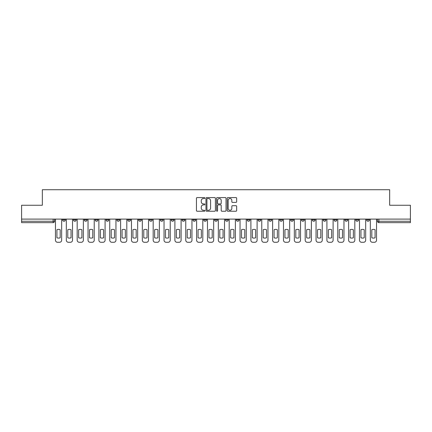 <?xml version="1.0" encoding="UTF-8"?>
<svg xmlns="http://www.w3.org/2000/svg" width="432" height="432" viewBox="0 0 432 432"><rect width="100%" height="100%" fill="white"/><g stroke="black" fill="none" stroke-linecap="round" stroke-linejoin="round"><path stroke-width="0.65" d="M204.865 198.056A0.481 0.481 0 0 0 204.385 197.581L197.127 197.581A0.686 0.686 0 0 0 196.441 198.261L196.441 210.562A0.686 0.686 0 0 0 197.127 211.243L204.385 211.243A0.481 0.481 0 0 0 204.865 210.767A0.481 0.481 0 0 0 204.385 210.287L203.445 210.287A2.187 2.187 0 0 1 201.258 208.1L201.258 207.074A2.187 2.187 0 0 1 203.445 204.887L204.385 204.887A0.481 0.481 0 0 0 204.865 204.412A0.481 0.481 0 0 0 204.385 203.931L203.445 203.931A2.187 2.187 0 0 1 201.258 201.749L201.258 200.723A2.187 2.187 0 0 1 203.445 198.536L204.385 198.536A0.481 0.481 0 0 0 204.865 198.056M355.763 219.1L355.763 219.861L358.544 219.861A1.393 1.393 0 0 1 357.156 221.254A1.393 1.393 0 0 1 355.763 219.861L355.763 219.1M344.903 219.1L344.903 219.861L347.69 219.861A1.393 1.393 0 0 1 346.297 221.254A1.393 1.393 0 0 1 344.903 219.861L344.903 219.1M279.758 219.1L279.758 219.861L282.539 219.861A1.393 1.393 0 0 1 281.146 221.254A1.393 1.393 0 0 1 279.758 219.861L279.758 219.1M268.898 219.1L268.898 219.861L271.679 219.861A1.393 1.393 0 0 1 270.292 221.254A1.393 1.393 0 0 1 268.898 219.861L268.898 219.1M258.039 219.1L258.039 219.861L260.825 219.861A1.393 1.393 0 0 1 259.432 221.254A1.393 1.393 0 0 1 258.039 219.861L258.039 219.1M236.326 219.1L236.326 219.861L239.107 219.861A1.393 1.393 0 0 1 237.713 221.254A1.393 1.393 0 0 1 236.326 219.861L236.326 219.1M214.607 219.861L214.607 219.1L214.607 219.861A1.393 1.393 0 0 0 216 221.254A1.393 1.393 0 0 1 214.607 219.861L217.393 219.861A1.393 1.393 0 0 1 216 221.254A1.393 1.393 0 0 0 217.393 219.861L217.393 219.1L217.393 219.861M203.747 219.861L203.747 219.1L203.747 219.861A1.393 1.393 0 0 0 205.141 221.254A1.393 1.393 0 0 1 203.747 219.861L206.534 219.861A1.393 1.393 0 0 1 205.141 221.254M192.893 219.861L192.893 219.1L192.893 219.861A1.393 1.393 0 0 0 194.287 221.254A1.393 1.393 0 0 1 192.893 219.861L195.674 219.861A1.393 1.393 0 0 1 194.287 221.254A1.393 1.393 0 0 0 195.674 219.861L195.674 219.1L195.674 219.861M182.034 219.1L182.034 219.861L184.82 219.861A1.393 1.393 0 0 1 183.427 221.254A1.393 1.393 0 0 1 182.034 219.861L182.034 219.1M171.175 219.1L171.175 219.861L173.961 219.861A1.393 1.393 0 0 1 172.568 221.254A1.393 1.393 0 0 1 171.175 219.861L171.175 219.1M160.321 219.1L160.321 219.861L163.102 219.861A1.393 1.393 0 0 1 161.708 221.254A1.393 1.393 0 0 1 160.321 219.861L160.321 219.1M149.461 219.861L149.461 219.1L149.461 219.861A1.393 1.393 0 0 0 150.854 221.254A1.393 1.393 0 0 1 149.461 219.861L152.242 219.861A1.393 1.393 0 0 1 150.854 221.254M127.742 219.861L127.742 219.1L127.742 219.861A1.393 1.393 0 0 0 129.136 221.254A1.393 1.393 0 0 1 127.742 219.861L130.529 219.861A1.393 1.393 0 0 1 129.136 221.254A1.393 1.393 0 0 0 130.529 219.861L130.529 219.1L130.529 219.861M116.888 219.861L116.888 219.1L116.888 219.861A1.393 1.393 0 0 0 118.276 221.254A1.393 1.393 0 0 1 116.888 219.861L119.669 219.861A1.393 1.393 0 0 1 118.276 221.254A1.393 1.393 0 0 0 119.669 219.861L119.669 219.1L119.669 219.861M106.029 219.861L106.029 219.1L106.029 219.861A1.393 1.393 0 0 0 107.422 221.254A1.393 1.393 0 0 1 106.029 219.861L108.81 219.861A1.393 1.393 0 0 1 107.422 221.254A1.393 1.393 0 0 0 108.81 219.861L108.81 219.1L108.81 219.861M95.17 219.861L95.17 219.1L95.17 219.861A1.393 1.393 0 0 0 96.563 221.254A1.393 1.393 0 0 1 95.17 219.861L97.956 219.861A1.393 1.393 0 0 1 96.563 221.254M84.31 219.861L84.31 219.1L84.31 219.861A1.393 1.393 0 0 0 85.703 221.254A1.393 1.393 0 0 1 84.31 219.861L87.097 219.861A1.393 1.393 0 0 1 85.703 221.254A1.393 1.393 0 0 0 87.097 219.861L87.097 219.1L87.097 219.861M73.456 219.861L73.456 219.1L73.456 219.861A1.393 1.393 0 0 0 74.844 221.254A1.393 1.393 0 0 1 73.456 219.861L76.237 219.861A1.393 1.393 0 0 1 74.844 221.254A1.393 1.393 0 0 0 76.237 219.861L76.237 219.1L76.237 219.861M235.964 202.397A0.686 0.686 0 0 0 236.65 201.712L236.65 198.261A0.686 0.686 0 0 0 235.964 197.581L227.907 197.581A0.686 0.686 0 0 0 227.221 198.261L227.221 210.562A0.686 0.686 0 0 0 227.907 211.243L235.964 211.243A0.686 0.686 0 0 0 236.65 210.562L236.65 206.393A0.686 0.686 0 0 0 235.964 205.708L232.519 205.708A0.686 0.686 0 0 0 231.833 206.393L231.833 208.462A1.825 1.825 0 0 1 230.008 210.287A1.825 1.825 0 0 1 228.177 208.462L228.177 200.362A1.825 1.825 0 0 1 230.008 198.536A1.825 1.825 0 0 1 231.833 200.362L231.833 201.712A0.686 0.686 0 0 0 232.519 202.397L235.964 202.397M21.6 219.1L21.6 205.249L42.341 205.249L42.341 189.724L389.659 189.724L389.659 205.249L410.4 205.249L410.4 219.1L21.6 219.1L21.6 221.254L54.524 221.254L54.524 219.1L54.524 221.254A1.393 1.393 0 0 1 53.131 222.647L21.6 222.647L21.6 221.254M215.401 198.261A0.686 0.686 0 0 0 214.72 197.581L206.658 197.581A0.686 0.686 0 0 0 205.972 198.261L205.972 210.562A0.686 0.686 0 0 0 206.658 211.243L214.72 211.243A0.686 0.686 0 0 0 215.401 210.562L215.401 198.261M217.28 197.581L225.342 197.581A0.686 0.686 0 0 1 226.028 198.261L226.028 210.562A0.686 0.686 0 0 1 225.342 211.243L221.891 211.243A0.686 0.686 0 0 1 221.211 210.562L221.211 205.573A0.686 0.686 0 0 0 220.525 204.887L218.236 204.887A0.686 0.686 0 0 0 217.555 205.573L217.555 210.767A0.481 0.481 0 0 1 217.075 211.243A0.481 0.481 0 0 1 216.599 210.767L216.599 198.261A0.686 0.686 0 0 1 217.28 197.581M377.476 219.1L377.476 221.254L410.4 221.254L410.4 222.647L378.869 222.647A1.393 1.393 0 0 1 377.476 221.254M410.4 219.1L410.4 221.254M369.403 219.1L369.403 219.861A1.393 1.393 0 0 1 368.01 221.254A1.393 1.393 0 0 1 366.622 219.861L369.403 219.861M366.622 219.1L366.622 219.861M358.544 219.1L358.544 219.861M347.69 219.1L347.69 219.861L347.69 219.1M336.83 219.1L336.83 219.861A1.393 1.393 0 0 1 335.437 221.254A1.393 1.393 0 0 1 334.044 219.861L336.83 219.861M334.044 219.1L334.044 219.861M325.971 219.1L325.971 219.861A1.393 1.393 0 0 1 324.578 221.254A1.393 1.393 0 0 1 323.19 219.861L325.971 219.861M323.19 219.1L323.19 219.861M315.112 219.1L315.112 219.861A1.393 1.393 0 0 1 313.724 221.254A1.393 1.393 0 0 1 312.331 219.861L315.112 219.861M312.331 219.1L312.331 219.861M304.258 219.1L304.258 219.861A1.393 1.393 0 0 1 302.864 221.254A1.393 1.393 0 0 1 301.471 219.861L304.258 219.861M301.471 219.1L301.471 219.861M293.398 219.1L293.398 219.861A1.393 1.393 0 0 1 292.005 221.254A1.393 1.393 0 0 1 290.612 219.861L293.398 219.861M290.612 219.1L290.612 219.861M282.539 219.1L282.539 219.861A1.393 1.393 0 0 1 281.146 221.254M271.679 219.1L271.679 219.861M260.825 219.861L260.825 219.1L260.825 219.861A1.393 1.393 0 0 1 259.432 221.254M249.966 219.1L249.966 219.861A1.393 1.393 0 0 1 248.573 221.254A1.393 1.393 0 0 1 247.18 219.861A1.393 1.393 0 0 0 248.573 221.254A1.393 1.393 0 0 0 249.966 219.861L247.18 219.861L247.18 219.1M239.107 219.861L239.107 219.1L239.107 219.861A1.393 1.393 0 0 1 237.713 221.254M228.253 219.1L228.253 219.861A1.393 1.393 0 0 1 226.859 221.254A1.393 1.393 0 0 1 225.466 219.861A1.393 1.393 0 0 0 226.859 221.254M225.466 219.1L225.466 219.861L228.253 219.861M206.534 219.1L206.534 219.861L206.534 219.1M184.82 219.861L184.82 219.1L184.82 219.861A1.393 1.393 0 0 1 183.427 221.254M173.961 219.861L173.961 219.1L173.961 219.861A1.393 1.393 0 0 1 172.568 221.254M163.102 219.861L163.102 219.1L163.102 219.861A1.393 1.393 0 0 1 161.708 221.254M152.242 219.1L152.242 219.861L152.242 219.1M141.388 219.861L141.388 219.1L141.388 219.861A1.393 1.393 0 0 1 139.995 221.254A1.393 1.393 0 0 1 138.602 219.861L141.388 219.861A1.393 1.393 0 0 1 139.995 221.254M138.602 219.1L138.602 219.861M97.956 219.1L97.956 219.861L97.956 219.1M65.378 219.1L65.378 219.861A1.393 1.393 0 0 1 63.99 221.254A1.393 1.393 0 0 1 62.597 219.861A1.393 1.393 0 0 0 63.99 221.254A1.393 1.393 0 0 0 65.378 219.861L65.378 219.1M62.597 219.1L62.597 219.861L65.378 219.861M53.131 219.1L53.131 222.647A1.393 1.393 0 0 0 54.524 221.254M207.409 198.536A0.481 0.481 0 0 0 206.928 199.012L206.928 209.806A0.481 0.481 0 0 0 207.409 210.287L208.397 210.287A2.187 2.187 0 0 0 210.584 208.1L210.584 200.723A2.187 2.187 0 0 0 208.397 198.536L207.409 198.536M221.211 200.399A1.825 1.825 0 0 0 219.38 198.569A1.825 1.825 0 0 0 217.555 200.399L217.555 203.251A0.686 0.686 0 0 0 218.236 203.931L220.525 203.931A0.686 0.686 0 0 0 221.211 203.251L221.211 200.399M56.921 229.716L56.921 237.778A4.352 4.352 0 0 0 60.194 237.778A4.352 4.352 0 0 1 56.921 237.778L56.921 229.716A4.352 4.352 0 0 1 60.194 229.716L60.194 237.778L60.194 229.716M55.463 240.187L55.463 219.1L55.463 240.187A2.09 2.09 0 0 0 57.548 242.276L59.567 242.276A2.09 2.09 0 0 0 61.657 240.187L61.657 219.1L61.657 240.187M57.548 242.276L59.567 242.276M67.781 229.716L67.781 237.778A4.352 4.352 0 0 0 71.053 237.778A4.352 4.352 0 0 1 67.781 237.778L67.781 229.716A4.352 4.352 0 0 1 71.053 229.716L71.053 237.778L71.053 229.716M66.317 240.187L66.317 219.1L66.317 240.187A2.09 2.09 0 0 0 68.407 242.276L70.427 242.276A2.09 2.09 0 0 0 72.517 240.187L72.517 219.1L72.517 240.187M78.64 229.716L78.64 237.778A4.352 4.352 0 0 0 81.913 237.778A4.352 4.352 0 0 1 78.64 237.778L78.64 229.716A4.352 4.352 0 0 1 81.913 229.716L81.913 237.778L81.913 229.716M77.177 240.187L77.177 219.1L77.177 240.187A2.09 2.09 0 0 0 79.267 242.276L81.286 242.276A2.09 2.09 0 0 0 83.371 240.187L83.371 219.1L83.371 240.187M89.5 229.716L89.5 237.778L89.5 229.716A4.352 4.352 0 0 1 92.767 229.716L92.767 237.778A4.352 4.352 0 0 1 89.5 237.778M88.036 240.187L88.036 219.1L88.036 240.187A2.09 2.09 0 0 0 90.126 242.276L92.14 242.276A2.09 2.09 0 0 0 94.23 240.187L94.23 219.1L94.23 240.187M68.407 242.276L70.427 242.276M79.267 242.276L81.286 242.276M92.767 229.716L92.767 237.778M90.126 242.276L92.14 242.276M100.354 229.716L100.354 237.778L100.354 229.716A4.352 4.352 0 0 1 103.626 229.716L103.626 237.778A4.352 4.352 0 0 1 100.354 237.778M98.896 240.187L98.896 219.1L98.896 240.187A2.09 2.09 0 0 0 100.98 242.276L103 242.276A2.09 2.09 0 0 0 105.089 240.187L105.089 219.1L105.089 240.187M111.213 229.716L111.213 237.778A4.352 4.352 0 0 0 114.485 237.778A4.352 4.352 0 0 1 111.213 237.778L111.213 229.716A4.352 4.352 0 0 1 114.485 229.716L114.485 237.778L114.485 229.716M109.75 240.187L109.75 219.1L109.75 240.187A2.09 2.09 0 0 0 111.839 242.276L113.859 242.276A2.09 2.09 0 0 0 115.949 240.187L115.949 219.1L115.949 240.187M103.626 229.716L103.626 237.778M100.98 242.276L103 242.276M111.839 242.276L113.859 242.276M122.072 229.716L122.072 237.778A4.352 4.352 0 0 0 125.345 237.778A4.352 4.352 0 0 1 122.072 237.778L122.072 229.716A4.352 4.352 0 0 1 125.345 229.716L125.345 237.778L125.345 229.716M120.609 240.187L120.609 219.1L120.609 240.187A2.09 2.09 0 0 0 122.699 242.276L124.718 242.276A2.09 2.09 0 0 0 126.803 240.187L126.803 219.1L126.803 240.187M132.932 229.716L132.932 237.778A4.352 4.352 0 0 0 136.199 237.778A4.352 4.352 0 0 1 132.932 237.778L132.932 229.716A4.352 4.352 0 0 1 136.199 229.716L136.199 237.778L136.199 229.716M131.468 240.187L131.468 219.1L131.468 240.187A2.09 2.09 0 0 0 133.558 242.276L135.572 242.276A2.09 2.09 0 0 0 137.662 240.187L137.662 219.1L137.662 240.187M143.786 229.716L143.786 237.778A4.352 4.352 0 0 0 147.058 237.778A4.352 4.352 0 0 1 143.786 237.778L143.786 229.716A4.352 4.352 0 0 1 147.058 229.716L147.058 237.778L147.058 229.716M142.328 240.187L142.328 219.1L142.328 240.187A2.09 2.09 0 0 0 144.412 242.276L146.432 242.276A2.09 2.09 0 0 0 148.522 240.187L148.522 219.1L148.522 240.187M154.645 229.716L154.645 237.778A4.352 4.352 0 0 0 157.918 237.778A4.352 4.352 0 0 1 154.645 237.778L154.645 229.716A4.352 4.352 0 0 1 157.918 229.716L157.918 237.778L157.918 229.716M153.182 240.187L153.182 219.1L153.182 240.187A2.09 2.09 0 0 0 155.272 242.276L157.291 242.276A2.09 2.09 0 0 0 159.381 240.187L159.381 219.1L159.381 240.187M165.505 229.716L165.505 237.778L165.505 229.716A4.352 4.352 0 0 1 168.777 229.716L168.777 237.778A4.352 4.352 0 0 1 165.505 237.778M164.041 240.187L164.041 219.1L164.041 240.187A2.09 2.09 0 0 0 166.131 242.276L168.151 242.276A2.09 2.09 0 0 0 170.235 240.187L170.235 219.1L170.235 240.187M176.364 229.716L176.364 237.778A4.352 4.352 0 0 0 179.631 237.778A4.352 4.352 0 0 1 176.364 237.778L176.364 229.716A4.352 4.352 0 0 1 179.631 229.716L179.631 237.778L179.631 229.716M174.901 240.187L174.901 219.1L174.901 240.187A2.09 2.09 0 0 0 176.99 242.276L179.005 242.276A2.09 2.09 0 0 0 181.094 240.187L181.094 219.1L181.094 240.187M187.218 229.716L187.218 237.778A4.352 4.352 0 0 0 190.49 237.778A4.352 4.352 0 0 1 187.218 237.778L187.218 229.716A4.352 4.352 0 0 1 190.49 229.716L190.49 237.778L190.49 229.716M185.76 240.187L185.76 219.1L185.76 240.187A2.09 2.09 0 0 0 187.844 242.276L189.864 242.276A2.09 2.09 0 0 0 191.954 240.187L191.954 219.1L191.954 240.187M198.077 229.716L198.077 237.778A4.352 4.352 0 0 0 201.35 237.778A4.352 4.352 0 0 1 198.077 237.778L198.077 229.716A4.352 4.352 0 0 1 201.35 229.716A4.352 4.352 0 0 0 198.077 229.716M201.35 229.716L201.35 237.778L201.35 229.716M196.614 240.187L196.614 219.1L196.614 240.187A2.09 2.09 0 0 0 198.704 242.276L200.723 242.276A2.09 2.09 0 0 0 202.808 240.187L202.808 219.1L202.808 240.187M122.699 242.276L124.718 242.276M133.558 242.276L135.572 242.276M144.412 242.276L146.432 242.276M155.272 242.276L157.291 242.276M168.777 229.716L168.777 237.778M166.131 242.276L168.151 242.276M176.99 242.276L179.005 242.276M187.844 242.276L189.864 242.276M198.704 242.276L200.723 242.276M208.937 229.716L208.937 237.778A4.352 4.352 0 0 0 212.209 237.778A4.352 4.352 0 0 1 208.937 237.778L208.937 229.716A4.352 4.352 0 0 1 212.209 229.716A4.352 4.352 0 0 0 208.937 229.716M212.209 229.716L212.209 237.778L212.209 229.716M207.473 240.187L207.473 219.1L207.473 240.187A2.09 2.09 0 0 0 209.563 242.276L211.583 242.276A2.09 2.09 0 0 0 213.667 240.187L213.667 219.1L213.667 240.187M219.791 229.716L219.791 237.778A4.352 4.352 0 0 0 223.063 237.778A4.352 4.352 0 0 1 219.791 237.778L219.791 229.716A4.352 4.352 0 0 1 223.063 229.716A4.352 4.352 0 0 0 219.791 229.716M223.063 229.716L223.063 237.778L223.063 229.716M218.333 240.187L218.333 219.1L218.333 240.187A2.09 2.09 0 0 0 220.417 242.276L222.437 242.276A2.09 2.09 0 0 0 224.527 240.187L224.527 219.1L224.527 240.187M230.65 229.716L230.65 237.778A4.352 4.352 0 0 0 233.923 237.778A4.352 4.352 0 0 1 230.65 237.778L230.65 229.716A4.352 4.352 0 0 1 233.923 229.716A4.352 4.352 0 0 0 230.65 229.716M233.923 229.716L233.923 237.778L233.923 229.716M229.192 240.187L229.192 219.1L229.192 240.187A2.09 2.09 0 0 0 231.277 242.276L233.296 242.276A2.09 2.09 0 0 0 235.386 240.187L235.386 219.1L235.386 240.187M241.51 229.716L241.51 237.778A4.352 4.352 0 0 0 244.782 237.778A4.352 4.352 0 0 1 241.51 237.778L241.51 229.716A4.352 4.352 0 0 1 244.782 229.716A4.352 4.352 0 0 0 241.51 229.716M244.782 229.716L244.782 237.778L244.782 229.716M240.046 240.187L240.046 219.1L240.046 240.187A2.09 2.09 0 0 0 242.136 242.276L244.156 242.276A2.09 2.09 0 0 0 246.24 240.187L246.24 219.1L246.24 240.187M252.369 229.716L252.369 237.778A4.352 4.352 0 0 0 255.636 237.778A4.352 4.352 0 0 1 252.369 237.778L252.369 229.716A4.352 4.352 0 0 1 255.636 229.716A4.352 4.352 0 0 0 252.369 229.716M255.636 229.716L255.636 237.778L255.636 229.716M250.906 240.187L250.906 219.1L250.906 240.187A2.09 2.09 0 0 0 252.995 242.276L255.01 242.276A2.09 2.09 0 0 0 257.099 240.187L257.099 219.1L257.099 240.187M263.223 229.716L263.223 237.778A4.352 4.352 0 0 0 266.495 237.778A4.352 4.352 0 0 1 263.223 237.778L263.223 229.716A4.352 4.352 0 0 1 266.495 229.716L266.495 237.778L266.495 229.716M261.765 240.187L261.765 219.1L261.765 240.187A2.09 2.09 0 0 0 263.849 242.276L265.869 242.276A2.09 2.09 0 0 0 267.959 240.187L267.959 219.1L267.959 240.187M274.082 229.716L274.082 237.778A4.352 4.352 0 0 0 277.355 237.778A4.352 4.352 0 0 1 274.082 237.778L274.082 229.716A4.352 4.352 0 0 1 277.355 229.716A4.352 4.352 0 0 0 274.082 229.716M277.355 229.716L277.355 237.778L277.355 229.716M272.619 240.187L272.619 219.1L272.619 240.187A2.09 2.09 0 0 0 274.709 242.276L276.728 242.276A2.09 2.09 0 0 0 278.818 240.187L278.818 219.1L278.818 240.187M284.942 229.716L284.942 237.778A4.352 4.352 0 0 0 288.214 237.778A4.352 4.352 0 0 1 284.942 237.778L284.942 229.716A4.352 4.352 0 0 1 288.214 229.716A4.352 4.352 0 0 0 284.942 229.716M288.214 229.716L288.214 237.778L288.214 229.716M283.478 240.187L283.478 219.1L283.478 240.187A2.09 2.09 0 0 0 285.568 242.276L287.588 242.276A2.09 2.09 0 0 0 289.672 240.187L289.672 219.1L289.672 240.187M295.801 229.716L295.801 237.778A4.352 4.352 0 0 0 299.068 237.778A4.352 4.352 0 0 1 295.801 237.778L295.801 229.716A4.352 4.352 0 0 1 299.068 229.716A4.352 4.352 0 0 0 295.801 229.716M299.068 229.716L299.068 237.778L299.068 229.716M294.338 240.187L294.338 219.1L294.338 240.187A2.09 2.09 0 0 0 296.428 242.276L298.442 242.276A2.09 2.09 0 0 0 300.532 240.187L300.532 219.1L300.532 240.187M306.655 229.716L306.655 237.778A4.352 4.352 0 0 0 309.928 237.778A4.352 4.352 0 0 1 306.655 237.778L306.655 229.716A4.352 4.352 0 0 1 309.928 229.716L309.928 237.778L309.928 229.716M305.197 240.187L305.197 219.1L305.197 240.187A2.09 2.09 0 0 0 307.282 242.276L309.301 242.276A2.09 2.09 0 0 0 311.391 240.187L311.391 219.1L311.391 240.187M317.515 229.716L317.515 237.778A4.352 4.352 0 0 0 320.787 237.778A4.352 4.352 0 0 1 317.515 237.778L317.515 229.716A4.352 4.352 0 0 1 320.787 229.716L320.787 237.778L320.787 229.716M316.051 240.187L316.051 219.1L316.051 240.187A2.09 2.09 0 0 0 318.141 242.276L320.161 242.276A2.09 2.09 0 0 0 322.25 240.187L322.25 219.1L322.25 240.187M328.374 229.716L328.374 237.778L328.374 229.716A4.352 4.352 0 0 1 331.646 229.716A4.352 4.352 0 0 0 328.374 229.716M331.646 237.778L331.646 229.716L331.646 237.778A4.352 4.352 0 0 1 328.374 237.778M326.911 240.187L326.911 219.1L326.911 240.187A2.09 2.09 0 0 0 329 242.276L331.02 242.276A2.09 2.09 0 0 0 333.104 240.187L333.104 219.1L333.104 240.187M339.233 229.716L339.233 237.778A4.352 4.352 0 0 0 342.5 237.778A4.352 4.352 0 0 1 339.233 237.778L339.233 229.716A4.352 4.352 0 0 1 342.5 229.716A4.352 4.352 0 0 0 339.233 229.716M342.5 229.716L342.5 237.778L342.5 229.716M337.77 240.187L337.77 219.1L337.77 240.187A2.09 2.09 0 0 0 339.86 242.276L341.874 242.276A2.09 2.09 0 0 0 343.964 240.187L343.964 219.1L343.964 240.187M350.087 229.716L350.087 237.778A4.352 4.352 0 0 0 353.36 237.778A4.352 4.352 0 0 1 350.087 237.778L350.087 229.716A4.352 4.352 0 0 1 353.36 229.716A4.352 4.352 0 0 0 350.087 229.716M353.36 229.716L353.36 237.778L353.36 229.716M348.629 240.187L348.629 219.1L348.629 240.187A2.09 2.09 0 0 0 350.714 242.276L352.733 242.276A2.09 2.09 0 0 0 354.823 240.187L354.823 219.1L354.823 240.187M360.947 229.716L360.947 237.778A4.352 4.352 0 0 0 364.219 237.778A4.352 4.352 0 0 1 360.947 237.778L360.947 229.716A4.352 4.352 0 0 1 364.219 229.716A4.352 4.352 0 0 0 360.947 229.716M364.219 229.716L364.219 237.778L364.219 229.716M359.483 240.187L359.483 219.1L359.483 240.187A2.09 2.09 0 0 0 361.573 242.276L363.593 242.276A2.09 2.09 0 0 0 365.683 240.187L365.683 219.1L365.683 240.187M209.563 242.276L211.583 242.276M220.417 242.276L222.437 242.276M231.277 242.276L233.296 242.276M242.136 242.276L244.156 242.276M252.995 242.276L255.01 242.276M263.849 242.276L265.869 242.276M274.709 242.276L276.728 242.276M285.568 242.276L287.588 242.276M296.428 242.276L298.442 242.276M307.282 242.276L309.301 242.276M318.141 242.276L320.161 242.276M329 242.276L331.02 242.276M339.86 242.276L341.874 242.276M350.714 242.276L352.733 242.276M361.573 242.276L363.593 242.276M371.806 229.716L371.806 237.778L371.806 229.716A4.352 4.352 0 0 1 375.079 229.716L375.079 237.778A4.352 4.352 0 0 1 371.806 237.778M370.343 240.187L370.343 219.1L370.343 240.187A2.09 2.09 0 0 0 372.433 242.276L374.452 242.276A2.09 2.09 0 0 0 376.537 240.187L376.537 219.1L376.537 240.187M375.079 229.716L375.079 237.778M372.433 242.276L374.452 242.276M378.869 219.1L378.869 222.647"/></g></svg>
